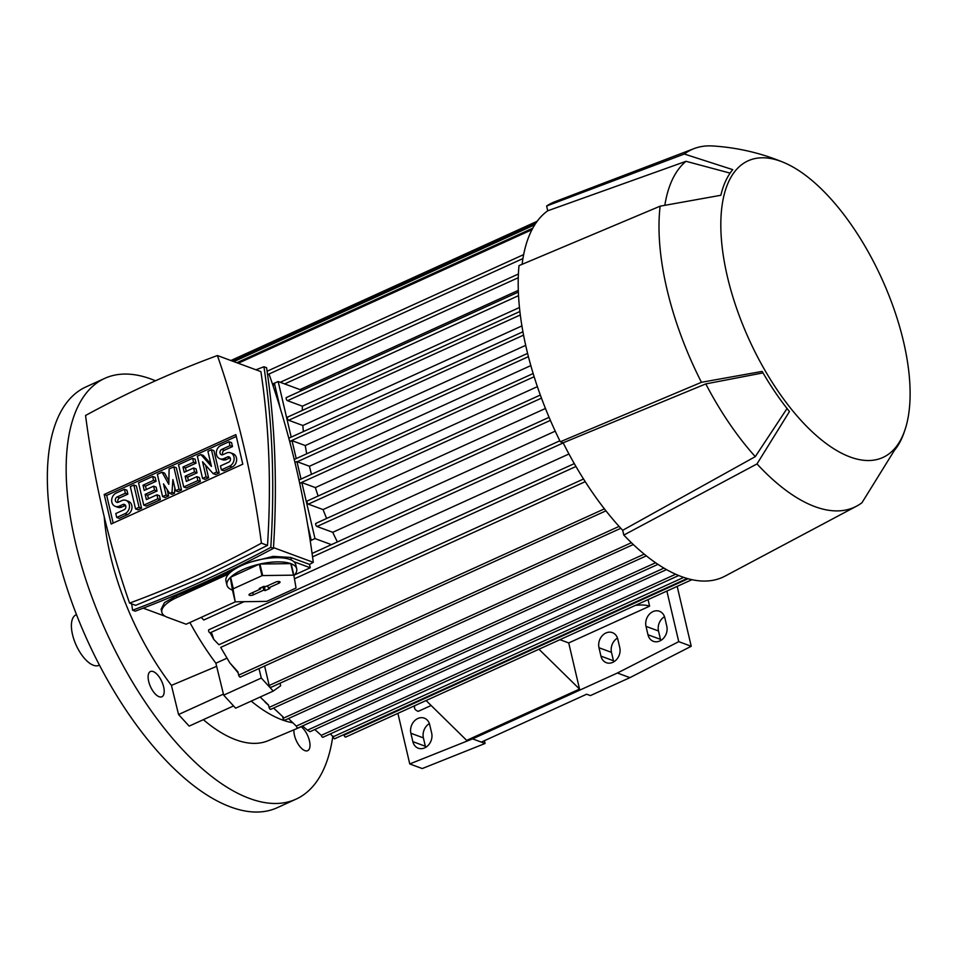 <?xml version="1.0" encoding="UTF-8"?>
<svg xmlns="http://www.w3.org/2000/svg" width="958" height="958" viewBox="0 0 958 958"><rect width="100%" height="100%" fill="white"/><g stroke="black" fill="none" stroke-linecap="round" stroke-linejoin="round"><path stroke-width="1.44" d="M155.471 380.793A231.118 103.536 65.6 0 0 151.184 379.093A231.118 103.536 65.6 0 0 104.709 378.386L85.897 386.936A231.118 103.536 65.6 0 0 69.515 595.613A231.118 103.536 65.6 0 0 230.734 807.007A231.118 103.536 65.6 0 0 277.197 807.726L296.01 799.164A231.118 103.536 65.6 0 0 332.845 736.031M104.709 378.386A231.118 103.536 65.6 0 0 88.328 587.062A231.118 103.536 65.6 0 0 249.547 798.457A231.118 103.536 65.6 0 0 296.01 799.164M301.219 726.751A13.867 6.215 -114.4 0 1 309.338 748.905A13.867 6.215 -114.4 0 1 307.686 750.677A13.867 6.215 -114.4 0 1 298.549 744.713A13.867 6.215 -114.4 0 1 293.926 729.9M152.945 691.077A13.867 6.215 -114.4 0 1 150.418 671.522A13.867 6.215 -114.4 0 1 159.375 677.21A13.867 6.215 -114.4 0 1 161.902 696.765A13.867 6.215 -114.4 0 1 152.945 691.077M203.347 719.674A166.405 74.544 65.6 0 0 268.108 740.738L302.692 726.116M233.56 705.926L189.169 726.116L178.547 714.524L171.434 685.389L216.652 666.337M104.23 516.781A166.405 74.544 65.6 0 0 110.398 555.508A166.405 74.544 65.6 0 0 171.434 685.389L171.434 685.389M518.302 290.37L299.998 389.607M280.047 683.21L280.658 685.772L273.246 691.077L235.632 708.19L223.681 695.149L215.885 663.223L226.675 658.314M238.135 672.815L229.716 662.732L220.723 647.38L585.23 481.658M583.542 479L218.939 644.758L213.778 639.405L210.269 633.022M568.956 453.984L294.465 578.776M244.086 601.684L203.791 620.006L201.204 617.371M555.233 431.16L332.737 532.313A167.554 75.059 65.6 0 0 337.384 541.941M264.612 666.014L269.174 685.485A1.736 0.778 65.6 0 0 270.479 687.401A1.736 0.778 65.6 0 0 270.827 687.413A1.736 0.778 65.6 0 0 271.054 687.137M273.246 691.077L261.294 678.048L258.983 668.564M260.145 697.041L268.515 705.004L269.078 707.435A1.736 0.778 65.6 0 0 270.384 709.351A1.736 0.778 65.6 0 0 270.731 709.351A1.736 0.778 65.6 0 0 270.958 709.088M309.841 731.601L307.434 730.176L663.966 568.094M343.91 734.558L344.054 735.157A1.736 0.778 65.6 0 0 345.359 737.073A1.736 0.778 65.6 0 0 345.706 737.073A1.736 0.778 65.6 0 0 345.934 736.81M330.366 733.888L333.037 736.822A1.736 0.778 65.6 0 0 334.342 738.738A1.736 0.778 65.6 0 0 334.689 738.75A1.736 0.778 65.6 0 0 334.917 738.486M314.811 729.505L321.277 735.349A1.736 0.778 65.6 0 0 322.583 737.265A1.736 0.778 65.6 0 0 322.93 737.277A1.736 0.778 65.6 0 0 323.157 737.001M302.524 725.948L307.434 730.176M288.466 718.56L296.285 726.104A1.736 0.778 65.6 0 0 297.591 728.02A1.736 0.778 65.6 0 0 297.938 728.032A1.736 0.778 65.6 0 0 298.166 727.769M273.569 708.07L282.61 716.488L283.053 718.344A1.736 0.778 65.6 0 0 284.358 720.26A1.736 0.778 65.6 0 0 284.706 720.26A1.736 0.778 65.6 0 0 284.933 719.997M268.563 705.244L265.043 702.118M223.681 695.149L261.294 678.048M299.734 483.562L301.854 482.593L314.99 538.576L331.408 544.647M314.99 538.576L311.23 540.288L307.805 525.655M301.854 482.593L315.35 487.586A167.554 75.059 65.6 0 0 318.128 496.04M316.26 523.343A1.736 0.778 65.6 0 0 315.912 523.343A1.736 0.778 65.6 0 0 315.697 524.577A1.736 0.778 65.6 0 0 317.002 526.493L332.737 532.313M307.602 500.998A1.736 0.778 65.6 0 0 307.255 500.986A1.736 0.778 65.6 0 0 307.027 502.22A1.736 0.778 65.6 0 0 308.332 504.136L323.062 509.584A167.554 75.059 65.6 0 0 326.63 518.47M545.449 408.479L323.062 509.584M537.378 386.649L315.35 487.586M280.395 408.815L274.395 383.236L278.155 381.524L302.117 390.385M278.155 381.524L291.196 437.135M287.927 417.125A1.736 0.778 65.6 0 0 287.58 417.113A1.736 0.778 65.6 0 0 287.352 418.347A1.736 0.778 65.6 0 0 288.669 420.263L302.848 425.508A167.554 75.059 65.6 0 0 303.387 431.591M286.753 397.534A1.736 0.778 65.6 0 0 286.406 397.534A1.736 0.778 65.6 0 0 286.191 398.767A1.736 0.778 65.6 0 0 287.496 400.684L302.381 406.192A167.554 75.059 65.6 0 0 302.297 410.419M521.906 325.924L302.848 425.508M519.452 307.506L302.381 406.192M289.723 441.698L292.022 440.656L305.255 445.554A167.554 75.059 65.6 0 0 306.728 453.793M525.691 345.335L305.255 445.554M292.022 440.656L296.226 458.559L294.226 459.481L527.583 353.382M294.944 462.439L296.92 461.54A1.736 0.778 65.6 0 0 297.255 461.744L309.434 466.247A167.554 75.059 65.6 0 0 311.494 474.306M296.92 461.54L301.028 479.072M530.828 365.597L309.434 466.247M229.716 662.732L237.907 671.821L238.674 675.127A1.736 0.778 65.6 0 0 239.979 677.043A1.736 0.778 65.6 0 0 240.338 677.055A1.736 0.778 65.6 0 0 240.554 676.779M209.203 629.753A1.736 0.778 65.6 0 0 208.856 629.753A1.736 0.778 65.6 0 0 208.64 630.987A1.736 0.778 65.6 0 0 209.946 632.903L211.91 633.633L213.778 639.405M274.395 383.236L272.455 384.002M274.371 383.128L273.114 385.966M309.841 538.288L311.23 540.288M267.51 374.063L269.27 374.71A945.726 772.795 110.3 0 1 313.278 562.334A1128.356 922.027 110.3 0 1 309.494 564.382L310.284 567.771L294.681 574.872M235.5 601.78L186.139 624.221L167.399 617.287A34.668 12.574 -13.2 0 1 161.866 612.378A34.668 12.574 -13.2 0 1 176.871 597.529L228.711 573.962A35.817 12.993 166.8 0 1 241.464 565.591A35.817 12.993 166.8 0 1 293.926 561.723A35.817 12.993 -13.2 0 1 295.711 564.561L296.693 568.765A35.817 12.993 -13.2 0 1 293.938 575.722M161.866 612.378L161.124 609.24L164.489 602.606L176.464 595.78A1128.356 922.027 -69.7 0 0 210.485 581.087A1128.356 922.027 -69.7 0 0 232.171 570.908M251.104 561.939L273.078 556.37L290.753 557.46L309.494 564.382M313.278 562.334L273.485 547.617M233.321 588.751L230.627 577.219A35.817 12.993 -13.2 0 1 242.446 569.782A35.817 12.993 -13.2 0 1 259.271 564.19L261.977 575.722L233.321 588.751A35.817 12.993 166.8 0 0 233.022 589.05L235.177 601.66A35.817 12.993 166.8 0 0 235.56 601.804L266.372 601.385A35.817 12.993 166.8 0 0 267.066 601.229L295.711 588.2A35.817 12.993 166.8 0 0 296.022 587.901L293.867 575.291A35.817 12.993 166.8 0 0 293.483 575.147L262.672 575.566A35.817 12.993 166.8 0 0 261.977 575.722M262.672 575.566L259.965 564.034A35.817 12.993 -13.2 0 1 290.777 563.615L293.483 575.147M293.867 575.291L291.16 563.759A35.817 12.993 -13.2 0 1 296.693 568.765M235.177 601.66L232.471 590.128A35.817 12.993 -13.2 0 1 226.938 585.122A35.817 12.993 -13.2 0 1 230.315 577.518L233.022 589.05M226.938 585.122L225.956 580.931A35.817 12.993 -13.2 0 1 228.711 573.962M290.777 563.615L259.965 564.034M259.271 564.19L230.627 577.219M230.315 577.518L232.471 590.128M253.391 594.822A2.886 1.054 -13.2 0 1 250.541 595.457A2.886 1.054 -13.2 0 1 249.008 594.858A2.886 1.054 -13.2 0 1 250.266 593.673L260.612 588.966L259.235 588.452L263.941 586.32L265.306 586.823L275.653 582.129A2.886 1.054 -13.2 0 1 280.023 581.997A2.886 1.054 -13.2 0 1 278.778 583.278L268.432 587.984L269.809 588.487L265.103 590.631L263.725 590.116L253.391 594.822L252.72 592.547M260.528 587.937L267.581 585.853M263.725 590.116L263.091 586.763M265.103 590.631L264.468 587.278M268.432 587.984L267.557 585.805M260.612 588.966L260.528 587.865M293.926 561.723L310.284 567.771M263.941 366.758L266.575 367.728C275.197 425.065 277.473 485.275 273.437 548.359C227.501 572.86 181.433 593.804 135.234 611.18L132.599 610.21C178.799 592.834 224.867 571.89 270.803 547.377C274.838 484.293 272.563 424.083 263.941 366.758L255.966 369.788M131.677 603.875L132.599 610.21M267.498 545.401C271.425 484.688 269.222 426.765 260.899 371.62L217.406 355.538A1128.356 922.027 -69.7 0 0 150.873 382.865A1128.356 922.027 -69.7 0 0 85.561 415.473A945.726 772.795 -69.7 0 0 129.57 603.097L135.653 605.348L201.659 577.818L267.498 545.401L261.414 543.162A945.726 772.795 -69.7 0 0 217.406 355.538M129.57 603.097A1128.356 922.027 -69.7 0 0 196.115 575.77A1128.356 922.027 -69.7 0 0 261.414 543.162M273.437 548.359L270.803 547.377M143.221 608.15L165.207 616.281M242.793 464.175L111.128 524.026L104.183 494.472L235.86 434.609L242.793 464.175M205.647 465.229L208.581 477.755L205.06 479.359L202.557 478.437L197.336 456.152L200.857 454.547L203.359 455.469L210.844 463.864M200.857 454.547L211.443 466.414L207.91 451.338L211.443 449.745L213.933 450.667L219.166 472.941L215.634 474.545L213.131 473.623L202.545 461.756L206.078 476.833L208.581 477.755M167.087 489.442L168.608 495.921L165.087 497.525L162.585 496.603L157.363 474.33L162.058 472.186L164.56 473.108L168.883 480.892M162.058 472.186L168.812 484.341L169.111 468.977L173.817 466.845L176.32 467.767L181.541 490.041L178.02 491.646L175.518 490.724L172.907 479.587L171.985 492.328L174.488 493.25L172.141 494.316L169.638 493.394L163.495 483.862L166.105 494.999L168.608 495.921M174.871 487.957L174.488 493.25M141.568 508.219L138.048 509.824L135.545 508.902L130.324 486.616L133.845 485.011L136.347 485.934L141.568 508.219L139.066 507.297L135.545 508.902M116.732 517.452L124.959 513.704A7.221 5.904 -69.7 0 0 129.486 506.818A7.221 5.904 -69.7 0 0 125.929 500.375L128.432 501.309A7.221 5.904 110.3 0 1 131.976 507.752A7.221 5.904 110.3 0 1 127.462 514.626L119.235 518.374L116.732 517.452L115.81 513.512L124.037 509.776A2.886 2.359 -69.7 0 0 122.816 504.531L119.283 506.135L121.786 507.057A7.221 5.904 110.3 0 1 117.738 507.285L115.247 506.363A7.221 5.904 -69.7 0 0 119.283 506.135M125.498 505.381A2.886 2.359 -69.7 0 0 125.306 505.453L121.786 507.057M115.247 506.363A7.221 5.904 -69.7 0 1 111.691 499.92A7.221 5.904 -69.7 0 1 116.205 493.035L124.444 489.287L126.935 490.209L127.857 494.148L119.63 497.885A2.886 2.359 -69.7 0 0 118.169 502.279M152.657 476.461L153.579 480.389L142.993 485.203L144.227 490.448L153.627 486.173L154.549 490.101L145.149 494.376L146.382 499.621L156.956 494.807L159.459 495.729L160.381 499.669L146.275 506.075L143.772 505.153L138.551 482.88L152.657 476.461L155.16 477.383L156.082 481.323L145.496 486.125L146.287 489.514M153.627 486.173L156.13 487.095L157.052 491.023L147.652 495.298L148.442 498.687M192.63 458.295L193.552 462.223L182.966 467.037L184.199 472.27L193.6 467.995L194.522 471.935L185.122 476.21L186.355 481.443L196.929 476.641L199.432 477.563L200.354 481.491L186.247 487.909L183.744 486.987L178.523 464.702L192.63 458.295L195.133 459.217L196.055 463.145L185.469 467.959L186.259 471.336M193.6 467.995L196.103 468.917L197.025 472.857L187.624 477.132L188.415 480.509M221.37 469.875L229.597 466.139A7.221 5.904 -69.7 0 0 234.111 459.253A7.221 5.904 -69.7 0 0 230.567 452.811L233.057 453.733A7.221 5.904 110.3 0 1 236.614 460.175A7.221 5.904 110.3 0 1 232.099 467.061L223.861 470.809L221.37 469.875L220.448 465.947L228.675 462.211A2.886 2.359 -69.7 0 0 227.441 456.966L223.921 458.571L226.411 459.493A7.221 5.904 110.3 0 1 222.376 459.708L219.873 458.786A7.221 5.904 -69.7 0 0 223.921 458.571M230.136 457.816A2.886 2.359 -69.7 0 0 229.944 457.888L226.411 459.493M219.873 458.786A7.221 5.904 -69.7 0 1 216.328 452.344A7.221 5.904 -69.7 0 1 220.843 445.458L229.07 441.722L231.573 442.644L232.495 446.584L224.268 450.32A2.886 2.359 -69.7 0 0 222.807 454.715M113.188 523.092L106.685 495.394L236.291 436.465M206.078 476.833L202.557 478.437M211.443 449.745L216.664 472.019L219.166 472.941M216.664 472.019L213.131 473.623M173.817 466.845L179.038 489.119L181.541 490.041M166.105 494.999L162.585 496.603M171.985 492.328L169.638 493.394M179.038 489.119L175.518 490.724M133.845 485.011L139.066 507.297M125.929 500.375A7.221 5.904 -69.7 0 0 121.894 500.603L118.361 502.208A2.886 2.359 -69.7 0 1 117.139 496.962L119.63 497.885M124.444 489.287L125.366 493.226L127.857 494.148M125.366 493.226L117.139 496.962M142.993 485.203L145.496 486.125M153.579 480.389L156.082 481.323M156.956 494.807L157.878 498.747L160.381 499.669M157.878 498.747L143.772 505.153M145.149 494.376L147.652 495.298M154.549 490.101L157.052 491.023M182.966 467.037L185.469 467.959M193.552 462.223L196.055 463.145M196.929 476.641L197.851 480.569L200.354 481.491M197.851 480.569L183.744 486.987M185.122 476.21L187.624 477.132M194.522 471.935L197.025 472.857M230.567 452.811A7.221 5.904 -69.7 0 0 226.519 453.038L222.998 454.643A2.886 2.359 -69.7 0 1 221.765 449.398L224.268 450.32M229.07 441.722L229.992 445.65L232.495 446.584M229.992 445.65L221.765 449.398M104.183 494.472L106.685 495.394M311.254 540.396L310.236 540.851M460.187 685.03L477.108 677.33M426.082 700.538L466.678 740.378L579.542 689.077L538.947 649.225M431.136 705.495L418.239 711.351A23.112 8.383 -13.2 0 1 414.551 708.082A23.112 8.383 -13.2 0 1 414.898 705.627M635.346 605.396A23.112 8.383 -13.2 0 1 649.608 606.174L568.717 642.938L579.542 689.077M568.717 642.938L559.927 639.693M648.063 599.612L649.608 606.174M646.015 626.364A11.556 9.448 110.3 0 1 649.153 614.473A11.556 9.448 110.3 0 1 659.427 611.252A11.556 9.448 110.3 0 1 664.828 617.814L666.792 626.197A11.556 9.448 110.3 0 1 663.655 638.1A11.556 9.448 110.3 0 1 653.38 641.321A11.556 9.448 110.3 0 1 647.979 634.759L646.015 626.364L658.505 630.987L660.481 639.369A11.556 9.448 -69.7 0 0 660.792 640.471M598.99 647.74A11.556 9.448 110.3 0 1 602.127 635.849A11.556 9.448 110.3 0 1 612.401 632.627A11.556 9.448 110.3 0 1 617.802 639.19L619.766 647.584A11.556 9.448 110.3 0 1 616.629 659.475A11.556 9.448 110.3 0 1 606.354 662.697A11.556 9.448 110.3 0 1 600.953 656.134L598.99 647.74L611.491 652.362L613.455 660.757A11.556 9.448 -69.7 0 0 613.767 661.846M410.886 733.265A11.556 9.448 110.3 0 1 414.024 721.362A11.556 9.448 110.3 0 1 424.298 718.141A11.556 9.448 110.3 0 1 429.699 724.715L431.663 733.098A11.556 9.448 110.3 0 1 428.525 744.989A11.556 9.448 110.3 0 1 418.251 748.21A11.556 9.448 110.3 0 1 412.85 741.648L410.886 733.265L423.388 737.876L425.352 746.27A11.556 9.448 -69.7 0 0 425.663 747.36M666.876 591.062L678.743 641.656L617.407 673.019L472.569 738.869L409.761 763.945L397.893 713.351M664.505 616.712A11.556 9.448 -69.7 0 0 658.505 630.987M617.479 638.1A11.556 9.448 -69.7 0 0 611.491 652.362M429.388 723.613A11.556 9.448 -69.7 0 0 423.388 737.876M484.413 740.69L485.059 743.48L422.25 768.555L409.761 763.945M485.059 743.48L472.569 738.869M677.186 586.38L691.233 646.279L629.909 677.641L617.407 673.019M691.233 646.279L678.743 641.656M629.909 677.641L590.403 695.592L586.655 694.215L481.311 742.103M623.814 535.079L622.688 530.301A201.072 90.076 65.6 0 1 563.148 442.812L560.31 441.758L701.448 382.302L762.149 371.405A164.908 73.874 65.6 0 0 789.464 411.533L757 463.923L623.814 535.079A205.695 92.148 65.6 0 0 725.134 576.069L856.632 506.135A196.45 88.004 65.6 0 0 861.96 502.734L894.425 450.344A164.908 73.874 65.6 0 0 903.813 433.244L905.023 429.723A162.932 72.988 65.6 0 0 903.55 341.707A162.932 72.988 65.6 0 0 783.476 162.369A162.932 72.988 65.6 0 0 727.361 276.563A162.932 72.988 65.6 0 0 817.593 436.632A162.932 72.988 65.6 0 0 905.023 429.723M783.476 162.369C760.736 152.957 737.085 147.484 712.524 145.963A196.45 88.004 65.6 0 0 694.095 148.598A196.45 88.004 65.6 0 0 684.311 154.022L732.726 169.638A164.908 73.874 65.6 0 0 720.847 195.276L660.134 206.174L518.996 265.629A205.695 92.148 65.6 0 0 526.493 348.832A205.695 92.148 65.6 0 0 560.31 441.758M694.095 148.598L554.933 201.707A205.695 92.148 65.6 0 0 546.623 206.018L547.748 210.784A201.072 90.076 65.6 0 0 522.11 264.312M660.134 206.174A196.45 88.004 65.6 0 0 666.924 289.1A196.45 88.004 65.6 0 0 701.448 382.302M563.148 442.812L705.783 383.907A189.516 84.903 65.6 0 0 755.287 456.643L622.688 530.301M547.748 210.784L686.012 161.303A189.516 84.903 65.6 0 0 664.876 205.048M705.783 383.907L763.023 372.901M787.057 408.515L755.287 456.643M686.012 161.303L730.104 173.111M546.623 206.018L684.311 154.022M757 463.923A196.45 88.004 65.6 0 0 856.632 506.135M223.43 694.119L178.547 714.524M76.508 614.617L76.017 614.832A27.734 12.418 65.6 0 0 72.509 634.543A27.734 12.418 65.6 0 0 98.973 665.331L99.464 665.115M233.836 361.609L534.768 224.795M189.888 622.508A167.554 75.059 65.6 0 0 215.885 663.223M269.078 707.435L631.406 542.707M251.212 701.1A167.554 75.059 65.6 0 0 292.98 722.811M344.054 735.157L688.143 578.716M333.037 736.822L683.749 577.375M321.277 735.349L675.701 574.213M296.285 726.104L655.631 562.741M283.053 718.344L644.231 554.131M269.174 685.485L619.096 526.397M232.255 361.022L535.989 222.939M299.686 483.323L534.145 376.734M289.663 441.47L523.559 335.132M287.496 400.684L518.529 295.651M288.669 420.263L520.302 314.954M297.255 461.744L528.409 356.651M317.002 526.493L550.395 420.382M308.332 504.136L541.462 398.157M238.674 675.127L604.414 508.854M238.231 363.238L531.965 229.692M209.946 632.903L575.962 466.498M284.646 383.93L518.266 277.712M312.548 556.873L563.208 442.919M268.276 374.339L522.936 258.564M176.464 595.78L176.871 597.529M278.778 583.278L278.263 581.494M290.753 557.46L291.364 560.071M122.816 504.531L125.306 505.453M124.959 513.704L127.462 514.626M227.441 456.966L229.944 457.888M229.597 466.139L232.099 467.061M660.481 639.369L647.979 634.759M613.455 660.757L600.953 656.134M425.352 746.27L412.85 741.648M232.471 361.106L535.821 223.19M345.706 737.073L691.963 579.662M334.689 738.75L687.245 578.464M322.93 737.277L678.743 575.507M310.093 731.649L666.552 569.591M297.938 728.032L657.99 564.346M284.706 720.26L646.363 555.844M288.801 438.213L522.924 331.779M286.406 397.534L518.362 292.082M287.58 417.113L519.883 311.506M307.255 500.986L540.324 395.031M270.827 687.413L620.82 528.289M270.731 709.351L633.31 544.515M230.89 360.519L537.187 221.262M283.101 716.835L282.478 716.38M240.338 677.055L605.959 510.83M236.854 362.723L532.768 228.196M208.856 629.753L574.297 463.612M280.227 382.29L518.398 274.012M298.968 480.006L533.151 373.536M315.912 523.343L549.09 417.341M312.08 553.449L559.831 440.8M267.102 371.237L523.655 254.6M414.06 705.998L414.551 708.082"/></g></svg>
